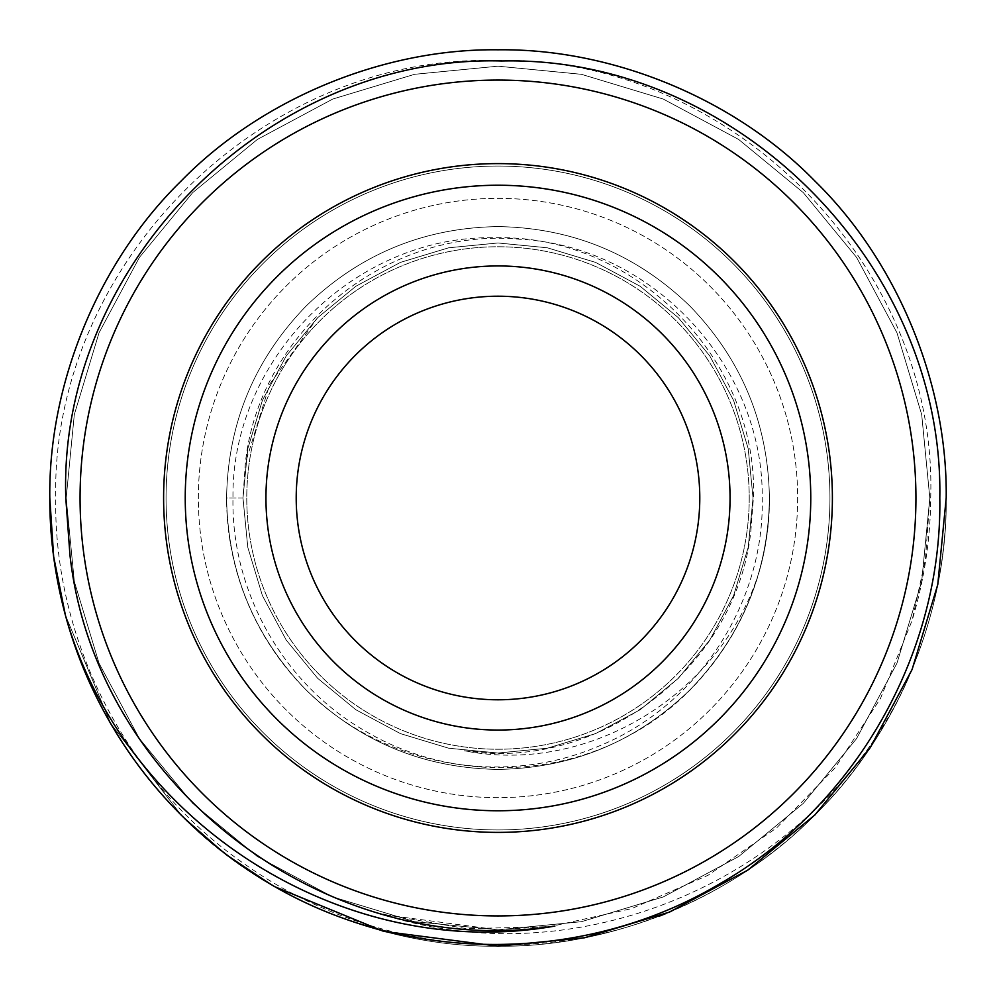 <?xml version="1.0" encoding="UTF-8"?>
<svg xmlns="http://www.w3.org/2000/svg" width="996" height="996" viewBox="0 0 996 996"><rect width="100%" height="100%" fill="white"/><g stroke="black" fill="none" stroke-linecap="round" stroke-linejoin="round"><path stroke-width="0.75" stroke-dasharray="4.98 3.74" d="M185.231 498A312.769 312.769 0 0 1 498 185.231A312.769 312.769 0 0 1 810.769 498A312.769 312.769 0 0 1 498 810.769A312.769 312.769 0 0 1 185.231 498M730.056 498A232.056 232.056 0 0 1 498 730.056A232.056 232.056 0 0 1 265.944 498A232.056 232.056 0 0 1 498 265.944A232.056 232.056 0 0 1 730.056 498M296.21 498A201.79 201.79 0 0 1 498 296.21A201.79 201.79 0 0 1 699.79 498A201.79 201.79 0 0 1 498 699.79A201.79 201.79 0 0 1 296.21 498M749.229 498A251.229 251.229 0 0 1 498 749.229A251.229 251.229 0 0 1 246.771 498A251.229 251.229 0 0 1 498 246.771A251.229 251.229 0 0 1 749.229 498A251.229 251.229 0 0 1 498 749.229A251.229 251.229 0 0 1 246.771 498A251.229 251.229 0 0 1 498 246.771A251.229 251.229 0 0 1 749.229 498A251.229 251.229 0 0 1 498 749.229A251.229 251.229 0 0 1 246.771 498A251.229 251.229 0 0 1 498 246.771A251.229 251.229 0 0 1 749.229 498M750.797 531.615L753.412 498C758.641 358.473 633.008 233.662 494.228 237.77C354.999 234.819 231.084 359.046 232.989 498C231.06 591.736 283.437 684.115 364.847 730.827C445.449 778.997 550.85 780.142 632.995 733.442A271.41 271.41 0 0 0 759.948 569.027C723.395 692.631 590.105 775.535 464.385 750.797C599.38 771.937 736.081 667.482 750.797 531.615L753.026 498L748.22 448.723L733.604 400.404L709.775 355.908L678.326 317.674L640.092 286.226L595.596 262.396L547.277 247.78L498 242.974L448.723 247.78L400.404 262.396L355.908 286.226L317.674 317.674L286.226 355.908L262.396 400.404L247.78 448.723L242.974 498L247.78 547.277L262.396 595.596L286.226 640.092L317.674 678.326L355.908 709.775L400.404 733.604L448.723 748.22L498 753.026L547.277 748.22L595.596 733.604L640.092 709.775L678.326 678.326L709.775 640.092L733.604 595.596L748.22 547.277L753.026 498L748.22 448.723L733.604 400.404L709.775 355.908L678.326 317.674L640.092 286.226L595.596 262.396L547.277 247.78L498 242.974L448.723 247.78L400.404 262.396L355.908 286.226L317.674 317.674L286.226 355.908L262.396 400.404L247.78 448.723L242.974 498L247.78 547.277L262.396 595.596L286.226 640.092L317.674 678.326L355.908 709.775L400.404 733.604L448.723 748.22L498 753.026L547.277 748.22L595.596 733.604L640.092 709.775L678.326 678.326L709.775 640.092L733.604 595.596L748.22 547.277L753.026 498L748.22 448.723L733.604 400.404L709.775 355.908L678.326 317.674L640.092 286.226L595.596 262.396L547.277 247.78L498 242.974L448.723 247.78L400.404 262.396L355.908 286.226L317.674 317.674L286.226 355.908L262.396 400.404L247.78 448.723L242.974 498L247.78 547.277L262.396 595.596L286.226 640.092L317.674 678.326L355.908 709.775L400.404 733.604L448.723 748.22L498 753.026L547.277 748.22L595.596 733.604L640.092 709.775L678.326 678.326L709.775 640.092L733.604 595.596L748.22 547.277L753.026 498L748.22 448.723L733.604 400.404L709.775 355.908L678.326 317.674L640.092 286.226L595.596 262.396L547.277 247.78L498 242.974L448.723 247.78L400.404 262.396L355.908 286.226L317.674 317.674L286.226 355.908L262.396 400.404L247.78 448.723L242.974 498L247.78 547.277L262.396 595.596L286.226 640.092L317.674 678.326L355.908 709.775L400.404 733.604L448.723 748.22L498 753.026L547.277 748.22L595.596 733.604L640.092 709.775L678.326 678.326L709.775 640.092L733.604 595.596L748.22 547.277L753.026 498L748.22 448.723L733.604 400.404L709.775 355.908L678.326 317.674L640.092 286.226L595.596 262.396L547.277 247.78L498 242.974L448.723 247.78L400.404 262.396L355.908 286.226L317.674 317.674L286.226 355.908L262.396 400.404L247.78 448.723L242.974 498L247.78 547.277L262.396 595.596L286.226 640.092L317.674 678.326L355.908 709.775L400.404 733.604L448.723 748.22L498 753.026L547.277 748.22L595.596 733.604L640.092 709.775L678.326 678.326L709.775 640.092L733.604 595.596L748.22 547.277L753.026 498L748.22 448.723L733.604 400.404L709.775 355.908L678.326 317.674L640.092 286.226L595.596 262.396L547.277 247.78L498 242.974L448.723 247.78L400.404 262.396L355.908 286.226L317.674 317.674L286.226 355.908L262.396 400.404L247.78 448.723L242.974 498L247.78 547.277L262.396 595.596L286.226 640.092L317.674 678.326L355.908 709.775L400.404 733.604L448.723 748.22L498 753.026L547.277 748.22L595.596 733.604L640.092 709.775L678.326 678.326L709.775 640.092L733.604 595.596L748.22 547.277L753.026 498L748.22 448.723L733.604 400.404L709.775 355.908L678.326 317.674L640.092 286.226L595.596 262.396L547.277 247.78L498 242.974L448.723 247.78L400.404 262.396L355.908 286.226L317.674 317.674L286.226 355.908L262.396 400.404L247.78 448.723L242.974 498L247.78 547.277L262.396 595.596L286.226 640.092L317.674 678.326L355.908 709.775L400.404 733.604L448.723 748.22L498 753.026L547.277 748.22L595.596 733.604L640.092 709.775L678.326 678.326L709.775 640.092L733.604 595.596L748.22 547.277L753.026 498L748.22 448.723L733.604 400.404L709.775 355.908L678.326 317.674L640.092 286.226L595.596 262.396L547.277 247.78L498 242.974L448.723 247.78L400.404 262.396L355.908 286.226L317.674 317.674L286.226 355.908L262.396 400.404L247.78 448.723L242.974 498L247.78 547.277L262.396 595.596L286.226 640.092L317.674 678.326L355.908 709.775L400.404 733.604L448.723 748.22L498 753.026L547.277 748.22L595.596 733.604L640.092 709.775L678.326 678.326L709.775 640.092L733.604 595.596L748.22 547.277L753.026 498L748.22 448.723L733.604 400.404L709.775 355.908L678.326 317.674L640.092 286.226L595.596 262.396L547.277 247.78L498 242.974L448.723 247.78L400.404 262.396L355.908 286.226L317.674 317.674L286.226 355.908L262.396 400.404L247.78 448.723L242.974 498L226.59 498C227.785 572.451 254.279 636.419 306.083 689.917A271.41 271.41 0 0 1 226.59 498C227.785 572.451 254.279 636.419 306.083 689.917C359.581 741.721 423.549 768.215 498 769.41C572.451 768.215 636.419 741.721 689.917 689.917C741.721 636.419 768.215 572.451 769.41 498C768.215 423.549 741.721 359.581 689.917 306.083C636.419 254.279 572.451 227.785 498 226.59C423.549 227.785 359.581 254.279 306.083 306.083C254.279 359.581 227.785 423.549 226.59 498C227.785 572.451 254.279 636.419 306.083 689.917C359.581 741.721 423.549 768.215 498 769.41C572.451 768.215 636.419 741.721 689.917 689.917C741.721 636.419 768.215 572.451 769.41 498C768.215 423.549 741.721 359.581 689.917 306.083C636.419 254.279 572.451 227.785 498 226.59C423.549 227.785 359.581 254.279 306.083 306.083C254.279 359.581 227.785 423.549 226.59 498C227.785 572.451 254.279 636.419 306.083 689.917C359.581 741.721 423.549 768.215 498 769.41C572.451 768.215 636.419 741.721 689.917 689.917C741.721 636.419 768.215 572.451 769.41 498C768.215 423.549 741.721 359.581 689.917 306.083C636.419 254.279 572.451 227.785 498 226.59C423.549 227.785 359.581 254.279 306.083 306.083C254.279 359.581 227.785 423.549 226.59 498C227.785 572.451 254.279 636.419 306.083 689.917C359.581 741.721 423.549 768.215 498 769.41C572.451 768.215 636.419 741.721 689.917 689.917C741.721 636.419 768.215 572.451 769.41 498C768.215 423.549 741.721 359.581 689.917 306.083C636.419 254.279 572.451 227.785 498 226.59C423.549 227.785 359.581 254.279 306.083 306.083C254.279 359.581 227.785 423.549 226.59 498C227.785 572.451 254.279 636.419 306.083 689.917C359.581 741.721 423.549 768.215 498 769.41C572.451 768.215 636.419 741.721 689.917 689.917C741.721 636.419 768.215 572.451 769.41 498C768.215 423.549 741.721 359.581 689.917 306.083C636.419 254.279 572.451 227.785 498 226.59C423.549 227.785 359.581 254.279 306.083 306.083C254.279 359.581 227.785 423.549 226.59 498C227.785 572.451 254.279 636.419 306.083 689.917C359.581 741.721 423.549 768.215 498 769.41C572.451 768.215 636.419 741.721 689.917 689.917C741.721 636.419 768.215 572.451 769.41 498C768.215 423.549 741.721 359.581 689.917 306.083C636.419 254.279 572.451 227.785 498 226.59C423.549 227.785 359.581 254.279 306.083 306.083C254.279 359.581 227.785 423.549 226.59 498C227.785 572.451 254.279 636.419 306.083 689.917C359.581 741.721 423.549 768.215 498 769.41C572.451 768.215 636.419 741.721 689.917 689.917C741.721 636.419 768.215 572.451 769.41 498C768.215 423.549 741.721 359.581 689.917 306.083C636.419 254.279 572.451 227.785 498 226.59C423.549 227.785 359.581 254.279 306.083 306.083C254.279 359.581 227.785 423.549 226.59 498C227.785 572.451 254.279 636.419 306.083 689.917C359.581 741.721 423.549 768.215 498 769.41C572.451 768.215 636.419 741.721 689.917 689.917C741.721 636.419 768.215 572.451 769.41 498C768.215 423.549 741.721 359.581 689.917 306.083C636.419 254.279 572.451 227.785 498 226.59C423.549 227.785 359.581 254.279 306.083 306.083C254.279 359.581 227.785 423.549 226.59 498C227.785 572.451 254.279 636.419 306.083 689.917C359.581 741.721 423.549 768.215 498 769.41C572.451 768.215 636.419 741.721 689.917 689.917C741.721 636.419 768.215 572.451 769.41 498C768.215 423.549 741.721 359.581 689.917 306.083C636.419 254.279 572.451 227.785 498 226.59C423.549 227.785 359.581 254.279 306.083 306.083C254.279 359.581 227.785 423.549 226.59 498C227.785 572.451 254.279 636.419 306.083 689.917C359.581 741.721 423.549 768.215 498 769.41C572.451 768.215 636.419 741.721 689.917 689.917C741.721 636.419 768.215 572.451 769.41 498C768.215 423.549 741.721 359.581 689.917 306.083C636.419 254.279 572.451 227.785 498 226.59C423.549 227.785 359.581 254.279 306.083 306.083C254.279 359.581 227.785 423.549 226.59 498C227.785 572.451 254.279 636.419 306.083 689.917C359.581 741.721 423.549 768.215 498 769.41C572.451 768.215 636.419 741.721 689.917 689.917C741.721 636.419 768.215 572.451 769.41 498C768.215 423.549 741.721 359.581 689.917 306.083C636.419 254.279 572.451 227.785 498 226.59C423.549 227.785 359.581 254.279 306.083 306.083C254.279 359.581 227.785 423.549 226.59 498C227.785 572.451 254.279 636.419 306.083 689.917C359.581 741.721 423.549 768.215 498 769.41C572.451 768.215 636.419 741.721 689.917 689.917C741.721 636.419 768.215 572.451 769.41 498C768.215 423.549 741.721 359.581 689.917 306.083C636.419 254.279 572.451 227.785 498 226.59C423.549 227.785 359.581 254.279 306.083 306.083C254.279 359.581 227.785 423.549 226.59 498C227.785 572.451 254.279 636.419 306.083 689.917C359.581 741.721 423.549 768.215 498 769.41C572.451 768.215 636.419 741.721 689.917 689.917C741.721 636.419 768.215 572.451 769.41 498C768.215 423.549 741.721 359.581 689.917 306.083C636.419 254.279 572.451 227.785 498 226.59C423.549 227.785 359.581 254.279 306.083 306.083C254.279 359.581 227.785 423.549 226.59 498C227.785 572.451 254.279 636.419 306.083 689.917C359.581 741.721 423.549 768.215 498 769.41C572.451 768.215 636.419 741.721 689.917 689.917C741.721 636.419 768.215 572.451 769.41 498C768.215 423.549 741.721 359.581 689.917 306.083C636.419 254.279 572.451 227.785 498 226.59C423.549 227.785 359.581 254.279 306.083 306.083C254.279 359.581 227.785 423.549 226.59 498L242.974 498L245.377 463.103C259.184 330.597 387.793 226.814 519.514 239.239C651.509 245.651 763.795 366.03 762.214 498C764.716 603.937 696.851 706.525 598.621 746.203C501.461 788.135 381.344 765.202 306.083 689.917M829.942 498A331.942 331.942 0 0 1 498 829.942A331.942 331.942 0 0 1 166.058 498A331.942 331.942 0 0 1 498 166.058A331.942 331.942 0 0 1 829.942 498A331.942 331.942 0 0 1 498 829.942A331.942 331.942 0 0 1 166.058 498A331.942 331.942 0 0 1 498 166.058A331.942 331.942 0 0 1 829.942 498A331.942 331.942 0 0 1 498 829.942A331.942 331.942 0 0 1 166.058 498A331.942 331.942 0 0 1 498 166.058A331.942 331.942 0 0 1 829.942 498A331.942 331.942 0 0 1 498 829.942A331.942 331.942 0 0 1 166.058 498A331.942 331.942 0 0 1 498 166.058A331.942 331.942 0 0 1 829.942 498M797.659 498A299.659 299.659 0 0 1 498 797.659A299.659 299.659 0 0 1 198.341 498A299.659 299.659 0 0 1 498 198.341A299.659 299.659 0 0 1 797.659 498A299.659 299.659 0 0 1 498 797.659A299.659 299.659 0 0 1 198.341 498A299.659 299.659 0 0 1 498 198.341A299.659 299.659 0 0 1 797.659 498M915.934 498A417.934 417.934 0 0 1 498 915.934A417.934 417.934 0 0 1 80.066 498A417.934 417.934 0 0 1 498 80.066A417.934 417.934 0 0 1 915.934 498M383.697 914.415L466.539 928.67L550.016 926.666L631.651 908.613L708.056 875.285L776.643 827.888L834.984 768.016L880.501 698.408L912.037 620.657C924.213 580.27 930.438 539.396 930.687 498C938.244 263.865 728.014 53.896 493.991 60.507C260.454 55.017 51.157 264.675 55.714 498C53.635 642.37 127.974 784.574 246.846 865.636C365.233 948.765 523.286 968.274 658.904 916.32A448.2 448.2 0 0 0 907.568 680.031C819.272 875.895 579.373 982.093 375.343 912.037M65.425 615.291L110.693 723.557L181.073 814.927L225.27 853.672L275.058 886.826L225.27 853.672L181.073 814.927L110.693 723.557L65.425 615.291L110.693 723.557L181.073 814.927L225.27 853.672L275.058 886.826L225.27 853.672L181.073 814.927L110.693 723.557L65.425 615.291L110.693 723.557L181.073 814.927L225.27 853.672L275.058 886.826C138.681 811.653 48.144 654.559 49.8 498C48.343 383.298 98.94 261.151 181.073 181.073C261.151 98.94 383.298 48.343 498 49.8C612.702 48.343 734.849 98.94 814.927 181.073C897.06 261.151 947.657 383.298 946.2 498C947.657 612.702 897.06 734.849 814.927 814.927C734.849 897.06 612.702 947.657 498 946.2C383.298 947.657 261.151 897.06 181.073 814.927C98.94 734.849 48.343 612.702 49.8 498C48.343 383.298 98.94 261.151 181.073 181.073C261.151 98.94 383.298 48.343 498 49.8C612.702 48.343 734.849 98.94 814.927 181.073C897.06 261.151 947.657 383.298 946.2 498C947.657 612.702 897.06 734.849 814.927 814.927C734.849 897.06 612.702 947.657 498 946.2C383.298 947.657 261.151 897.06 181.073 814.927C98.94 734.849 48.343 612.702 49.8 498C48.343 383.298 98.94 261.151 181.073 181.073C261.151 98.94 383.298 48.343 498 49.8C612.702 48.343 734.849 98.94 814.927 181.073C897.06 261.151 947.657 383.298 946.2 498C947.657 612.702 897.06 734.849 814.927 814.927C734.849 897.06 612.702 947.657 498 946.2C383.298 947.657 261.151 897.06 181.073 814.927C98.94 734.849 48.343 612.702 49.8 498C48.343 383.298 98.94 261.151 181.073 181.073C261.151 98.94 383.298 48.343 498 49.8C612.702 48.343 734.849 98.94 814.927 181.073C897.06 261.151 947.657 383.298 946.2 498C947.657 612.702 897.06 734.849 814.927 814.927C734.849 897.06 612.702 947.657 498 946.2C383.298 947.657 261.151 897.06 181.073 814.927C98.94 734.849 48.343 612.702 49.8 498C48.343 383.298 98.94 261.151 181.073 181.073C261.151 98.94 383.298 48.343 498 49.8C612.702 48.343 734.849 98.94 814.927 181.073C897.06 261.151 947.657 383.298 946.2 498C947.657 612.702 897.06 734.849 814.927 814.927C734.849 897.06 612.702 947.657 498 946.2C383.298 947.657 261.151 897.06 181.073 814.927C98.94 734.849 48.343 612.702 49.8 498C48.343 383.298 98.94 261.151 181.073 181.073C261.151 98.94 383.298 48.343 498 49.8C612.702 48.343 734.849 98.94 814.927 181.073C897.06 261.151 947.657 383.298 946.2 498L937.759 584.602L912.087 669.524L870.193 747.722L814.927 814.927L746.016 871.326L665.689 913.643M759.948 569.027C766.285 545.36 769.447 521.68 769.41 498C768.215 423.549 741.721 359.581 689.917 306.083C636.419 254.279 572.451 227.785 498 226.59C423.549 227.785 359.581 254.279 306.083 306.083C254.279 359.581 227.785 423.549 226.59 498C227.785 423.549 254.279 359.581 306.083 306.083C359.581 254.279 423.549 227.785 498 226.59C572.451 227.785 636.419 254.279 689.917 306.083C741.721 359.581 768.215 423.549 769.41 498C770.406 592.807 715.576 687.925 632.995 733.442M946.2 498C946.287 560.2 933.414 620.869 907.568 680.031M69.944 554.909L66.184 498L74.314 414.56L99.052 332.751L139.415 257.404L192.664 192.664L257.404 139.415L332.751 99.052L414.56 74.314L498 66.184L581.44 74.314L663.249 99.052L738.596 139.415L803.336 192.664L856.585 257.404L896.948 332.751L921.686 414.56L929.816 498L921.686 581.44L896.948 663.249L856.585 738.596L803.336 803.336L738.596 856.585L663.249 896.948L581.44 921.686L498 929.816L414.56 921.686L332.751 896.948L257.404 856.585L192.664 803.336L139.415 738.596L99.052 663.249L74.314 581.44L66.184 498L74.314 414.56L99.052 332.751L139.415 257.404L192.664 192.664L257.404 139.415L332.751 99.052L414.56 74.314L498 66.184L581.44 74.314L663.249 99.052L738.596 139.415L803.336 192.664L856.585 257.404L896.948 332.751L921.686 414.56L929.816 498L921.686 581.44L896.948 663.249L856.585 738.596L803.336 803.336L738.596 856.585L663.249 896.948L581.44 921.686L498 929.816L414.56 921.686L332.751 896.948L257.404 856.585L192.664 803.336L139.415 738.596L99.052 663.249L74.314 581.44L66.184 498L74.314 414.56L99.052 332.751L139.415 257.404L192.664 192.664L257.404 139.415L332.751 99.052L414.56 74.314L498 66.184L581.44 74.314L663.249 99.052L738.596 139.415L803.336 192.664L856.585 257.404L896.948 332.751L921.686 414.56L929.816 498L921.686 581.44L896.948 663.249L856.585 738.596L803.336 803.336L738.596 856.585L663.249 896.948L581.44 921.686L498 929.816L414.56 921.686L332.751 896.948L257.404 856.585L192.664 803.336L139.415 738.596L99.052 663.249L74.314 581.44L66.184 498L74.314 414.56L99.052 332.751L139.415 257.404L192.664 192.664L257.404 139.415L332.751 99.052L414.56 74.314L498 66.184L581.44 74.314L663.249 99.052L738.596 139.415L803.336 192.664L856.585 257.404L896.948 332.751L921.686 414.56L929.816 498L921.686 581.44L896.948 663.249L856.585 738.596L803.336 803.336L738.596 856.585L663.249 896.948L581.44 921.686L498 929.816L414.56 921.686L332.751 896.948L257.404 856.585L192.664 803.336L139.415 738.596L99.052 663.249L74.314 581.44L66.184 498L74.314 414.56L99.052 332.751L139.415 257.404L192.664 192.664L257.404 139.415L332.751 99.052L414.56 74.314L498 66.184L581.44 74.314L663.249 99.052L738.596 139.415L803.336 192.664L856.585 257.404L896.948 332.751L921.686 414.56L929.816 498L921.686 581.44L896.948 663.249L856.585 738.596L803.336 803.336L738.596 856.585L663.249 896.948L581.44 921.686L498 929.816L414.56 921.686L332.751 896.948L257.404 856.585L192.664 803.336L139.415 738.596L99.052 663.249L74.314 581.44L66.184 498L74.314 414.56L99.052 332.751L139.415 257.404L192.664 192.664L257.404 139.415L332.751 99.052L414.56 74.314L498 66.184L581.44 74.314L663.249 99.052L738.596 139.415L803.336 192.664L856.585 257.404L896.948 332.751L921.686 414.56L929.816 498L921.686 581.44L896.948 663.249L856.585 738.596L803.336 803.336L738.596 856.585L663.249 896.948L581.44 921.686L498 929.816L414.56 921.686L332.751 896.948L257.404 856.585L192.664 803.336L139.415 738.596L99.052 663.249L74.314 581.44L66.184 498L74.314 414.56L99.052 332.751L139.415 257.404L192.664 192.664L257.404 139.415L332.751 99.052L414.56 74.314L498 66.184L581.44 74.314L663.249 99.052L738.596 139.415L803.336 192.664L856.585 257.404L896.948 332.751L921.686 414.56L929.816 498L921.686 581.44L896.948 663.249L856.585 738.596L803.336 803.336L738.596 856.585L663.249 896.948L581.44 921.686L498 929.816L385.825 914.988M554.909 926.056L498 929.816L414.56 921.686L332.751 896.948L257.404 856.585L192.664 803.336L139.415 738.596L99.052 663.249L74.314 581.44L66.184 498L74.314 414.56L99.052 332.751L139.415 257.404L192.664 192.664L257.404 139.415L332.751 99.052L414.56 74.314L498 66.184L581.44 74.314L663.249 99.052L738.596 139.415L803.336 192.664L856.585 257.404L896.948 332.751L921.686 414.56L929.816 498L921.686 581.44L896.948 663.249L856.585 738.596L803.336 803.336L738.596 856.585L663.249 896.948L581.44 921.686L498 929.816L414.56 921.686L332.751 896.948L257.404 856.585L192.664 803.336L139.415 738.596L99.052 663.249L74.314 581.44L66.184 498L74.314 414.56L99.052 332.751L139.415 257.404L192.664 192.664L257.404 139.415L332.751 99.052L414.56 74.314L498 66.184L581.44 74.314L663.249 99.052L738.596 139.415L803.336 192.664L856.585 257.404L896.948 332.751L921.686 414.56L929.816 498L921.686 581.44L896.948 663.249L856.585 738.596L803.336 803.336L738.596 856.585L663.249 896.948L581.44 921.686L498 929.816L414.56 921.686L332.751 896.948L257.404 856.585L192.664 803.336L139.415 738.596L99.052 663.249L74.314 581.44L66.184 498L74.314 414.56L99.052 332.751L139.415 257.404L192.664 192.664L257.404 139.415L332.751 99.052L414.56 74.314L498 66.184L581.44 74.314L663.249 99.052L738.596 139.415L803.336 192.664L856.585 257.404L896.948 332.751L921.686 414.56L929.816 498L921.686 581.44L896.948 663.249L856.585 738.596L803.336 803.336L738.596 856.585L663.249 896.948L581.44 921.686L498 929.816L414.56 921.686L332.751 896.948L257.404 856.585L192.664 803.336L139.415 738.596L99.052 663.249L74.314 581.44L66.184 498L74.314 414.56L99.052 332.751L139.415 257.404L192.664 192.664L257.404 139.415L332.751 99.052L414.56 74.314L498 66.184L581.44 74.314L663.249 99.052L738.596 139.415L803.336 192.664L856.585 257.404L896.948 332.751L921.686 414.56L929.816 498L921.686 581.44L896.948 663.249L856.585 738.596L803.336 803.336L738.596 856.585L663.249 896.948L581.44 921.686L498 929.816L414.56 921.686L332.751 896.948L257.404 856.585L192.664 803.336L139.415 738.596L99.052 663.249L74.314 581.44L66.184 498L74.314 414.56L99.052 332.751L139.415 257.404L192.664 192.664L257.404 139.415L332.751 99.052L414.56 74.314L498 66.184L581.44 74.314L663.249 99.052L738.596 139.415L803.336 192.664L856.585 257.404L896.948 332.751L921.686 414.56L929.816 498L921.686 581.44L896.948 663.249L856.585 738.596L803.336 803.336L738.596 856.585L663.249 896.948L581.44 921.686L498 929.816L414.56 921.686L332.751 896.948L257.404 856.585L192.664 803.336L139.415 738.596L99.052 663.249L74.314 581.44L66.184 498L74.314 414.56L99.052 332.751L139.415 257.404L192.664 192.664L257.404 139.415L332.751 99.052L414.56 74.314L498 66.184L581.44 74.314L663.249 99.052L738.596 139.415L803.336 192.664L856.585 257.404L896.948 332.751L921.686 414.56L929.816 498L921.686 581.44L896.948 663.249L856.585 738.596L803.336 803.336L738.596 856.585L663.249 896.948L581.44 921.686L498 929.816L414.56 921.686L332.751 896.948L257.404 856.585L192.664 803.336L139.415 738.596L99.052 663.249L74.314 581.44L66.184 498L74.314 414.56L99.052 332.751L139.415 257.404L192.664 192.664L257.404 139.415L332.751 99.052L414.56 74.314L498 66.184L581.44 74.314L663.249 99.052L738.596 139.415L803.336 192.664L856.585 257.404L896.948 332.751L921.686 414.56L929.816 498L925.433 559.416L912.037 620.657M464.385 750.797L498 753.026L547.277 748.22L595.596 733.604L640.092 709.775L678.326 678.326L709.775 640.092L733.604 595.596L748.22 547.277L753.026 498L748.22 448.723L733.604 400.404L709.775 355.908L678.326 317.674L640.092 286.226L595.596 262.396L547.277 247.78L498 242.974L448.723 247.78L400.404 262.396L355.908 286.226L317.674 317.674L286.226 355.908L262.396 400.404L247.78 448.723L242.974 498L247.78 547.277L262.396 595.596L286.226 640.092L317.674 678.326L355.908 709.775L400.404 733.604L448.723 748.22L498 753.026L547.277 748.22L595.596 733.604L640.092 709.775L678.326 678.326L709.775 640.092L733.604 595.596L748.22 547.277L753.026 498L748.22 448.723L733.604 400.404L709.775 355.908L678.326 317.674L640.092 286.226L595.596 262.396L547.277 247.78L498 242.974L448.723 247.78L400.404 262.396L355.908 286.226L317.674 317.674L286.226 355.908L262.396 400.404L247.78 448.723L242.974 498L247.78 547.277L262.396 595.596L286.226 640.092L317.674 678.326L355.908 709.775L400.404 733.604L448.723 748.22L498 753.026L547.277 748.22L595.596 733.604L640.092 709.775L678.326 678.326L709.775 640.092L733.604 595.596L748.22 547.277L753.026 498L748.22 448.723L733.604 400.404L709.775 355.908L678.326 317.674L640.092 286.226L595.596 262.396L547.277 247.78L498 242.974L448.723 247.78L400.404 262.396L355.908 286.226L317.674 317.674L286.226 355.908L262.396 400.404L247.78 448.723L242.974 498L247.78 547.277L262.396 595.596L286.226 640.092L317.674 678.326L355.908 709.775L400.404 733.604L448.723 748.22L498 753.026L547.277 748.22L595.596 733.604L640.092 709.775L678.326 678.326L709.775 640.092L733.604 595.596L748.22 547.277L753.026 498L748.22 448.723L733.604 400.404L709.775 355.908L678.326 317.674L640.092 286.226L595.596 262.396L547.277 247.78L498 242.974L448.723 247.78L400.404 262.396L355.908 286.226L317.674 317.674L286.226 355.908L262.396 400.404L247.78 448.723L242.974 498L247.78 547.277L262.396 595.596L286.226 640.092L317.674 678.326L355.908 709.775L400.404 733.604L448.723 748.22L498 753.026L547.277 748.22L595.596 733.604L640.092 709.775L678.326 678.326L709.775 640.092L733.604 595.596L748.22 547.277L753.026 498L748.22 448.723L733.604 400.404L709.775 355.908L678.326 317.674L640.092 286.226L595.596 262.396L547.277 247.78L498 242.974L448.723 247.78L400.404 262.396L355.908 286.226L317.674 317.674L286.226 355.908L262.396 400.404L247.78 448.723L242.974 498L247.78 547.277L262.396 595.596L286.226 640.092L317.674 678.326L355.908 709.775L400.404 733.604L448.723 748.22L498 753.026L547.277 748.22L595.596 733.604L640.092 709.775L678.326 678.326L709.775 640.092L733.604 595.596L748.22 547.277L753.026 498L748.22 448.723L733.604 400.404L709.775 355.908L678.326 317.674L640.092 286.226L595.596 262.396L547.277 247.78L498 242.974L448.723 247.78L400.404 262.396L355.908 286.226L317.674 317.674L286.226 355.908L262.396 400.404L247.78 448.723L242.974 498L247.78 547.277L262.396 595.596L286.226 640.092L317.674 678.326L355.908 709.775L400.404 733.604L448.723 748.22L498 753.026L547.277 748.22L595.596 733.604L640.092 709.775L678.326 678.326L709.775 640.092L733.604 595.596L748.22 547.277L753.026 498L748.22 448.723L733.604 400.404L709.775 355.908L678.326 317.674L640.092 286.226L595.596 262.396L547.277 247.78L498 242.974L448.723 247.78L400.404 262.396L355.908 286.226L317.674 317.674L286.226 355.908L262.396 400.404L247.78 448.723L242.974 498L247.78 547.277L262.396 595.596L286.226 640.092L317.674 678.326L355.908 709.775L400.404 733.604L448.723 748.22L498 753.026L547.277 748.22L595.596 733.604L640.092 709.775L678.326 678.326L709.775 640.092L733.604 595.596L748.22 547.277L753.026 498L748.22 448.723L733.604 400.404L709.775 355.908L678.326 317.674L640.092 286.226L595.596 262.396L547.277 247.78L498 242.974L448.723 247.78L400.404 262.396L355.908 286.226L317.674 317.674L286.226 355.908L262.396 400.404L247.78 448.723L242.974 498L247.78 547.277L262.396 595.596L286.226 640.092L317.674 678.326L355.908 709.775L400.404 733.604L448.723 748.22L498 753.026L547.277 748.22L595.596 733.604L640.092 709.775L678.326 678.326L709.775 640.092L733.604 595.596L748.22 547.277L753.026 498L748.22 448.723L733.604 400.404L709.775 355.908L678.326 317.674L640.092 286.226L595.596 262.396L547.277 247.78L498 242.974L448.723 247.78L400.404 262.396L355.908 286.226L317.674 317.674L269.841 384.058L245.377 463.103"/><path stroke-width="1.49" d="M163.605 498A334.395 334.395 0 0 1 498 163.605A334.395 334.395 0 0 1 832.395 498A334.395 334.395 0 0 1 498 832.395A334.395 334.395 0 0 1 163.605 498M185.231 498A312.769 312.769 0 0 1 498 185.231A312.769 312.769 0 0 1 810.769 498A312.769 312.769 0 0 1 498 810.769A312.769 312.769 0 0 1 185.231 498M730.056 498A232.056 232.056 0 0 1 498 730.056A232.056 232.056 0 0 1 265.944 498A232.056 232.056 0 0 1 498 265.944A232.056 232.056 0 0 1 730.056 498M296.21 498A201.79 201.79 0 0 1 498 296.21A201.79 201.79 0 0 1 699.79 498A201.79 201.79 0 0 1 498 699.79A201.79 201.79 0 0 1 296.21 498M385.825 914.988L383.697 914.415M275.058 886.826C410.975 964.863 585.885 963.456 719.896 883.726C854.966 806.536 942.316 653.637 939.801 498C944.108 264.6 735.496 55.502 501.598 60.98C268.459 54.344 57.967 264.513 65.786 498L69.944 554.909C95.106 784.686 325.518 961.825 554.909 926.056C342.973 963.58 123.106 822.198 65.425 615.291L53.66 556.652L49.8 498L53.66 556.652L65.425 615.291L53.66 556.652L49.8 498L53.66 556.652L65.425 615.291C54.942 576.211 49.738 537.105 49.8 498C48.343 383.298 98.94 261.151 181.073 181.073C261.151 98.94 383.298 48.343 498 49.8C612.702 48.343 734.849 98.94 814.927 181.073C897.06 261.151 947.657 383.298 946.2 498L937.759 584.602L912.087 669.524L870.193 747.722L814.927 814.927L747.722 870.193L669.524 912.087L584.602 937.759L498 946.2L383.634 931.36L275.058 886.826A448.2 448.2 0 0 1 65.425 615.291L53.66 556.652L49.8 498C48.343 383.298 98.94 261.151 181.073 181.073C261.151 98.94 383.298 48.343 498 49.8C612.702 48.343 734.849 98.94 814.927 181.073C897.06 261.151 947.657 383.298 946.2 498L937.759 584.602L912.087 669.524L870.193 747.722L814.927 814.927L747.722 870.193L669.524 912.087L584.602 937.759L498 946.2L383.634 931.36L275.058 886.826L383.634 931.36L498 946.2L584.602 937.759L669.524 912.087L747.722 870.193L814.927 814.927L870.193 747.722L912.087 669.524L937.759 584.602L946.2 498L937.759 584.602L912.087 669.524L870.193 747.722L814.927 814.927L747.722 870.193L669.524 912.087L584.602 937.759L498 946.2L383.634 931.36L275.058 886.826L383.634 931.36L498 946.2L584.602 937.759L669.524 912.087L747.722 870.193L814.927 814.927L870.193 747.722L912.087 669.524L937.759 584.602L946.2 498C947.657 383.298 897.06 261.151 814.927 181.073C734.849 98.94 612.702 48.343 498 49.8C383.298 48.343 261.151 98.94 181.073 181.073C98.94 261.151 48.343 383.298 49.8 498C48.343 383.298 98.94 261.151 181.073 181.073C261.151 98.94 383.298 48.343 498 49.8C612.702 48.343 734.849 98.94 814.927 181.073C897.06 261.151 947.657 383.298 946.2 498C947.657 383.298 897.06 261.151 814.927 181.073C734.849 98.94 612.702 48.343 498 49.8C383.298 48.343 261.151 98.94 181.073 181.073C98.94 261.151 48.343 383.298 49.8 498C48.343 383.298 98.94 261.151 181.073 181.073C261.151 98.94 383.298 48.343 498 49.8C612.702 48.343 734.849 98.94 814.927 181.073C897.06 261.151 947.657 383.298 946.2 498M915.934 498A417.934 417.934 0 0 1 498 915.934A417.934 417.934 0 0 1 80.066 498A417.934 417.934 0 0 1 498 80.066A417.934 417.934 0 0 1 915.934 498M665.689 913.643L658.904 916.32"/></g></svg>
